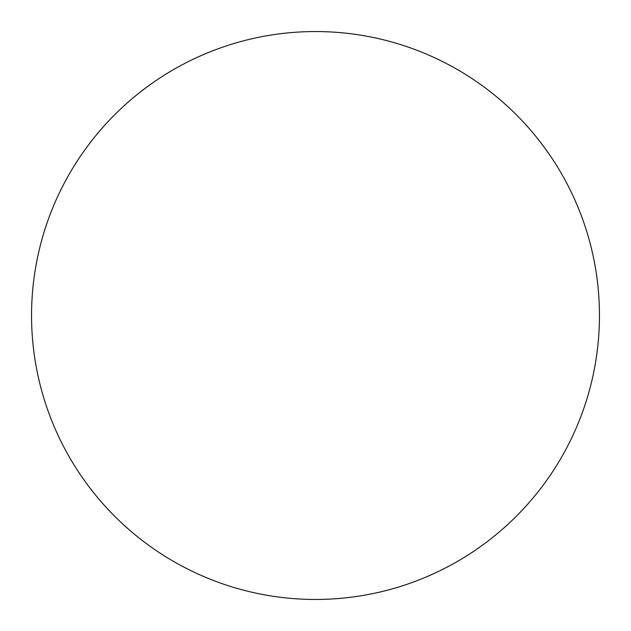<?xml version="1.0" encoding="UTF-8"?>
<svg xmlns="http://www.w3.org/2000/svg" width="631" height="631" viewBox="0 0 631 631"><rect width="100%" height="100%" fill="white"/><g stroke="black" fill="none" stroke-linecap="round" stroke-linejoin="round"><path stroke-width="0.95" d="M599.45 315.5A283.95 283.95 0 0 1 315.5 599.45A283.95 283.95 0 0 1 31.55 315.5A283.95 283.95 0 0 1 315.5 31.55A283.95 283.95 0 0 1 599.45 315.5"/></g></svg>
